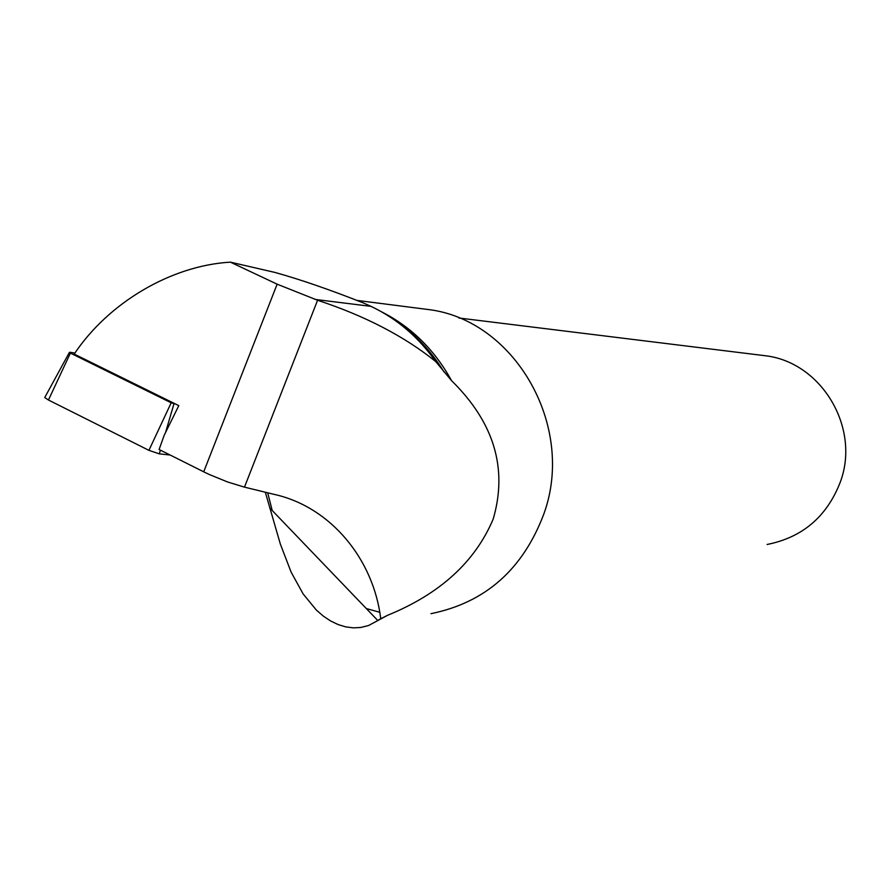 <?xml version="1.0" encoding="UTF-8"?>
<svg xmlns="http://www.w3.org/2000/svg" width="890" height="890" viewBox="0 0 890 890"><rect width="100%" height="100%" fill="white"/><g stroke="black" fill="none" stroke-linecap="round" stroke-linejoin="round"><path stroke-width="1.33" d="M203.71 471.822L159.099 449.495L164.183 435.299L178.79 405.64L74.215 354.075C108.346 302.845 170.924 265.598 230.388 262.149L277.135 284.177L317.574 300.253L244.472 487.142L227.529 481.957L209.183 474.448L203.71 471.822L277.135 284.177M315.038 299.418L370.985 306.36L363.387 302.945C329.745 289.651 300.297 279.493 275.055 272.462L230.388 262.149M370.985 306.36C396.851 318.62 418.422 337.01 435.677 361.54L451.564 380.675C494.084 422.439 507.945 468.585 493.171 519.126C475.049 561.935 439.871 593.986 387.628 615.279L368.516 625.548L360.584 627.506L353.375 627.851L345.887 626.905L338.267 624.624L330.724 621.031L323.393 616.169L316.328 610.039L303.112 593.908L291.119 572.125L280.317 543.979L265.32 492.226M380.709 618.494C373.466 559.22 330.691 506.777 274.009 494.339L244.472 487.142M422.516 308.797L427.367 309.42C514.131 319.087 576.064 425.576 543.857 513.931C522.942 569.4 485.317 602.641 430.96 613.666M379.685 612.253L366.313 608.549M272.207 510.493L267.69 492.804M761.718 355.299L764.888 355.689C821.203 361.83 860.886 427.645 840.227 482.28C826.799 516.712 802.424 537.449 767.113 544.469M435.677 361.54C404.427 336.342 365.056 315.906 317.574 300.253M175.397 403.971L171.18 402.803L70.399 353.096L69.843 352.251L74.927 353.052M170.135 455.024L159.299 453.856L148.919 450.351L48.461 400.022L44.734 397.552L45.245 396.617M395.839 320.934C415.252 334.173 431.339 351.205 444.088 372.042M381.61 311.845C411.336 326.93 434.654 349.881 451.564 380.675M387.628 615.279L378.795 619.729M70.399 353.096L48.461 400.022M171.18 402.803L148.919 450.351M173.973 403.771L165.551 432.518M160.389 450.14L159.299 453.856M377.794 620.519L269.726 507.901M357.469 300.464L427.367 309.42M458.873 317.997L764.888 355.689M69.376 352.451L44.734 397.552"/></g></svg>
